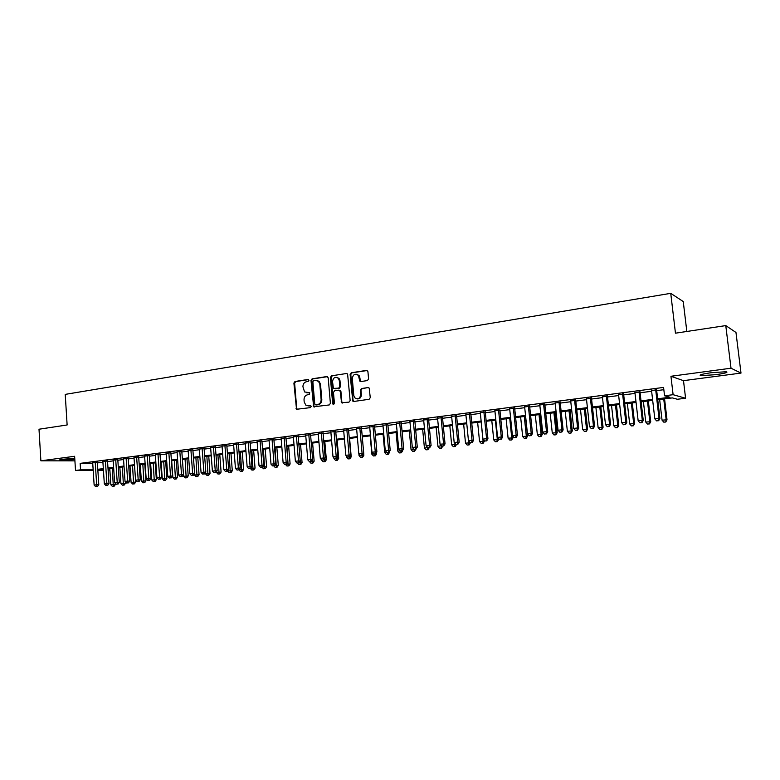 <?xml version="1.0" encoding="UTF-8"?>
<svg xmlns="http://www.w3.org/2000/svg" width="780" height="780" viewBox="0 0 780 780"><rect width="100%" height="100%" fill="white"/><g stroke="black" fill="none" stroke-linecap="round" stroke-linejoin="round"><path stroke-width="1.17" d="M308.958 380.318L308.012 379.47L294.996 381.488L293.894 383.077L296.527 409.276L310.391 407.628L311.171 406.517L310.83 405.824L305.809 405.142L304.2 401.953L304.024 399.848C304.034 397.088 305.224 395.392 307.583 394.768L309.28 394.514L309.748 392.74L304.58 391.95L302.933 386.792C302.942 384.033 304.122 382.337 306.481 381.703L308.178 381.44L308.958 380.318M711.165 372.713C701.971 374.069 698.529 375.043 700.84 375.638L715.796 374.683C725.049 373.347 728.53 372.362 726.258 371.738L711.165 372.713M74.753 458.338L62.897 459.235C59.943 459.644 58.929 459.966 59.846 460.19L74.831 459.576M367.409 380.572L368.579 378.924L367.926 371.641L366.502 370.402L351.273 372.762L350.113 374.39L352.755 401.066L353.808 401.466L369.096 399.292L370.266 397.663L369.203 388.089L368.043 387.572L361.481 388.537L360.321 390.166L360.711 394.534C359.97 398.697 357.981 399.769 354.724 397.771L353.808 395.528L352.297 378.524C353.135 374.205 355.192 373.191 358.459 375.482L359.726 381.069L360.857 381.556L367.409 380.572M725.77 325.591L735.969 332.456L741 373.084L731.016 368.209L725.77 325.591L675.46 333.187L670.742 293.339L65.228 394.387L67.129 424.973L39 429.224L40.882 460.814L74.627 456.281L75.514 470.476L80.555 469.843L80.145 463.369L663.575 387.426L664.55 395.782L673.111 394.7L685.581 398.239L677.371 399.262L672.321 397.898L657.745 399.731M731.016 368.209L670.946 376.272L673.111 394.7M328.185 377.783L326.81 376.555L312.117 378.836L310.996 380.435L313.638 406.79L329.257 404.947L330.389 403.348L328.185 377.783M331.519 375.823L346.476 373.503L347.578 373.961L350.152 400.53L348.991 402.148L341.552 402.714L340.236 391.385L338.842 390.136L334.601 390.77L333.46 392.379L334.406 403.211L332.933 404.108L332.631 403.465L330.389 377.442L331.519 375.823L346.476 373.503M40.882 460.814L74.909 460.863M97.344 462.296L92.703 462.852M107.523 460.98L102.872 461.536M117.799 459.644L113.139 460.21M128.193 458.299L123.523 458.874M138.684 456.944L134.004 457.519M149.302 455.569L144.602 456.154M160.017 454.174L155.317 454.769M170.859 452.77L166.14 453.375M181.808 451.357L177.089 451.961M192.884 449.923L188.146 450.528M204.077 448.471L199.329 449.085M215.387 447.008L210.629 447.623M226.824 445.526L222.056 446.14M238.397 444.025L233.62 444.639M250.088 442.514L245.3 443.128M261.914 440.973L257.107 441.597M273.868 439.433L269.061 440.047M285.968 437.863L281.141 438.487M298.194 436.273L293.358 436.907M310.567 434.674L305.721 435.298M323.076 433.056L318.221 433.68M335.731 431.408L330.866 432.042M348.533 429.751L343.658 430.385M361.491 428.074L356.606 428.707M374.595 426.377L369.7 427.011M387.855 424.661L382.951 425.295M401.271 422.916L396.357 423.56M414.853 421.161L409.929 421.795M428.6 419.377L423.667 420.02M442.514 417.583L437.57 418.216M456.592 415.75L451.639 416.393M470.837 413.907L465.874 414.55M485.267 412.035L480.295 412.678M499.883 410.144L494.9 410.787M514.663 408.232L509.681 408.876M529.649 406.292L524.648 406.936M544.81 404.323L539.799 404.976M560.167 402.334L555.155 402.987M575.728 400.315L570.707 400.969M591.484 398.278L586.453 398.931M607.444 396.211L602.404 396.864M623.61 394.115L618.569 394.768M640 391.989L634.94 392.642M80.145 463.369L92.752 463.476M97.383 462.91L102.911 462.199M107.562 461.594L113.188 460.873M117.838 460.268L123.562 459.527M128.232 458.923L134.053 458.172M138.733 457.567L144.651 456.797M149.341 456.193L155.366 455.413M160.066 454.808L166.189 454.019M170.898 453.404L177.128 452.605M181.857 451.99L188.195 451.171M192.933 450.557L199.378 449.728M204.126 449.114L210.678 448.266M215.436 447.652L222.115 446.794M226.882 446.17L233.668 445.292M238.446 444.678L245.349 443.791M250.136 443.167L257.166 442.26M261.963 441.636L269.11 440.719M273.926 440.095L281.2 439.15M286.016 438.526L293.416 437.57M298.252 436.946L305.779 435.981M310.615 435.347L318.279 434.363M323.135 433.729L330.925 432.724M335.79 432.101L343.717 431.077M348.592 430.443L356.665 429.4M361.549 428.766L369.759 427.703M374.654 427.069L383.019 425.997M387.923 425.363L396.425 424.261M401.339 423.628L409.997 422.506M414.921 421.873L423.735 420.732M428.668 420.089L437.639 418.938M442.582 418.294L451.708 417.115M456.661 416.471L465.952 415.272M470.915 414.628L480.373 413.41M485.345 412.766L494.969 411.528M499.951 410.875L509.75 409.617M514.742 408.964L524.725 407.677M529.717 407.033L539.887 405.717M544.889 405.073L555.233 403.738M560.255 403.084L570.784 401.729M575.806 401.076L586.531 399.691M591.562 399.038L602.492 397.625M607.532 396.971L618.657 395.538M623.698 394.885L635.037 393.422M640.087 392.769L651.631 391.277M656.692 390.624L663.838 389.698M656.594 389.844L651.534 390.497M686.829 331.471L683.251 301.548L670.742 293.339M670.946 376.272L683.495 380.659L741 373.084M683.495 380.659L685.581 398.239M109.882 470.087L108.127 470.311M657.637 398.785L669.893 397.235L664.55 395.782M97.792 469.306L103.331 468.604M107.981 468.019L113.607 467.308M118.267 466.723L124.001 466.001M128.671 465.416L134.492 464.685M139.181 464.09L145.099 463.34M149.799 462.755L155.825 461.994M160.524 461.399L166.657 460.629M171.376 460.034L177.616 459.244M182.335 458.65L188.682 457.85M193.421 457.255L199.875 456.446M204.623 455.842L211.185 455.023M215.953 454.418L222.631 453.58M227.399 452.975L234.195 452.117M238.972 451.523L245.885 450.645M250.682 450.04L257.712 449.163M262.519 448.558L269.675 447.652M274.482 447.047L281.765 446.131M286.591 445.517L293.992 444.59M298.837 443.976L306.365 443.03M311.22 442.416L318.883 441.451M323.739 440.846L331.539 439.861M336.414 439.247L344.351 438.243M349.226 437.629L357.308 436.615M362.193 436L370.412 434.967M375.316 434.343L383.682 433.29M388.586 432.676L397.098 431.603M402.022 430.979L410.69 429.887M415.613 429.273L424.437 428.161M429.37 427.537L438.35 426.406M443.303 425.782L452.439 424.632M457.392 424.008L466.694 422.838M471.666 422.204L481.133 421.015M486.106 420.391L495.748 419.172M500.731 418.548L510.539 417.31M515.541 416.686L525.525 415.418M530.527 414.794L540.706 413.507M545.717 412.883L556.072 411.577M561.093 410.943L571.633 409.617M576.664 408.983L587.408 407.628M592.439 406.994L603.379 405.619M608.419 404.986L619.564 403.582M624.614 402.938L635.953 401.515M641.014 400.871L652.567 399.418M80.555 469.843L93.161 469.862M103.457 470.496L97.87 470.496M93.2 470.496L75.514 470.476M103.379 469.345L99.245 469.872L103.418 469.872M108.108 469.882L109.863 469.882M652.675 400.364L641.121 401.817M636.061 402.451L624.721 403.874M619.661 404.508L608.527 405.912M603.476 406.536L592.547 407.911M587.506 408.544L576.761 409.9M571.74 410.524L561.191 411.85M556.169 412.483L545.815 413.78M540.793 414.414L530.624 415.691M525.623 416.315L515.629 417.573M510.637 418.197L500.818 419.435M495.836 420.059L486.194 421.268M481.221 421.892L471.754 423.082M466.781 423.706L457.48 424.876M452.517 425.5L443.381 426.65M438.428 427.264L429.458 428.395M424.515 429.019L415.701 430.121M410.767 430.745L402.1 431.827M397.176 432.452L388.664 433.514M383.76 434.138L375.385 435.181M370.49 435.805L362.271 436.839M357.377 437.444L349.303 438.467M344.419 439.072L336.482 440.076M331.607 440.68L323.807 441.665M318.952 442.27L311.288 443.235M306.433 443.849L298.896 444.795M294.06 445.399L286.66 446.326M281.834 446.94L274.55 447.847M269.734 448.451L262.577 449.358M257.78 449.953L250.741 450.84M245.953 451.444L239.041 452.312M234.253 452.907L227.458 453.765M222.69 454.36L216.011 455.198M211.243 455.803L204.682 456.622M199.934 457.226L193.479 458.035M188.74 458.63L182.393 459.42M177.665 460.015L171.434 460.805M166.715 461.389L160.582 462.16M155.873 462.755L149.848 463.515M145.158 464.1L139.23 464.841M129.987 466.001L131.099 482.42L135.671 482.098L134.54 465.436L128.72 466.167M124.049 466.752L118.326 467.473M113.656 468.058L108.03 468.76M199.3 449.085L201.055 472.446L205.832 472.105L204.048 448.159M306.842 392.837L307.418 392.798M309.64 392.662L308.129 392.886M308.032 405.931L308.519 405.892M310.723 405.756L309.231 405.97M308.558 379.597L295.718 381.586L294.625 383.175L296.712 408.32L297.453 409.471M327.483 376.662L312.829 378.934L311.707 380.533L313.852 405.883L314.613 407.033M313.648 380.591L312.858 381.712L314.75 404.001L315.705 404.869L317.509 404.615C319.907 403.991 321.106 402.295 321.116 399.506L319.81 384.228L318.532 381.371L315.442 380.318L313.648 380.591M316.826 380.377L319.235 381.469L320.512 384.325L321.808 399.584C321.808 402.373 320.609 404.069 318.211 404.683L316.417 404.947M339.534 390.234L340.918 391.472L341.835 401.895L342.605 403.055M332.212 375.931L331.081 377.549L333.762 404.293M339.29 380.572L338.393 378.368C335.195 376.409 333.245 377.491 332.534 381.605L333.421 388.411L338.666 388.148L339.817 386.529L339.29 380.572L339.982 380.679L339.076 378.466L336.833 377.354M339.982 380.679L340.499 386.627L339.358 388.235L335.117 388.869M356.704 374.234L359.131 375.59L360.848 381.556M357.113 398.911C359.785 399.058 361.208 397.625 361.374 394.622L360.711 394.534M368.043 387.572L362.154 388.635L360.984 390.263L361.374 394.622M367.204 370.51L351.946 372.879L350.795 374.498L353.067 400.286L353.857 401.456M109.775 468.546L110.848 484.799L115.401 484.468L115.323 483.385M113.324 486.232L112.32 486.349L114.143 486.213L113.324 486.232L112.281 468.234M112.32 486.349L110.848 484.799M115.401 484.468L114.143 486.213M95.218 462.277L96.671 484.78L94.136 485.072L92.693 462.608M97.324 462.052L98.797 484.741L96.671 484.78L96.662 486.535L95.647 486.661L96.662 486.535M97.51 486.525L98.797 484.741M94.136 485.072L95.647 486.661M119.837 467.279L120.919 483.619L125.482 483.288L125.385 481.796M123.415 485.062L122.401 485.18L124.225 485.043L123.415 485.062L122.362 466.966M122.401 485.18L120.919 483.619M125.482 483.288L124.225 485.043M133.614 483.873L132.59 483.99L134.413 483.853L133.614 483.873L132.541 465.689M132.59 483.99L131.099 482.42M135.671 482.098L134.413 483.853M140.254 464.714L141.385 481.221L145.967 480.889L144.807 464.149M143.91 482.674L142.876 482.791L144.709 482.664L143.91 482.674L142.838 464.392M142.876 482.791L141.385 481.221M145.967 480.889L144.709 482.664M150.618 463.418L151.778 480.002L156.37 479.671L155.191 462.842M154.313 481.465L153.27 481.582L155.113 481.445L154.313 481.465L153.231 463.086M153.27 481.582L151.778 480.002M156.37 479.671L155.113 481.445M105.407 460.951L106.889 483.571L104.325 483.873L102.853 461.292M107.504 460.726L109.005 483.541L106.889 483.571L106.87 485.345L105.846 485.462L106.87 485.345M107.708 485.326L109.005 483.541M104.325 483.873L105.846 485.462M115.713 459.625L117.215 482.352L114.631 482.654L113.119 459.956M117.78 459.391L119.311 482.323L117.215 482.352L117.185 484.136L116.142 484.253L117.185 484.136M118.024 484.117L119.311 482.323M114.631 482.654L116.142 484.253M126.116 458.269L127.657 481.114L125.034 481.426L123.503 458.611M128.174 458.035L129.733 481.094L127.657 481.114L127.608 482.908L126.555 483.034L127.608 482.908M128.437 482.898L129.733 481.094M125.034 481.426L126.555 483.034M136.627 456.904L138.197 479.866L135.554 480.178L133.984 457.246M138.665 456.671L140.254 479.846L138.197 479.866L138.138 481.669L137.085 481.796L138.138 481.669M138.967 481.66L140.254 479.846M135.554 480.178L137.085 481.796M161.099 462.101L162.269 478.764L166.871 478.442L165.672 461.526M164.833 480.236L163.771 480.363L165.614 480.226L164.833 480.236L163.732 461.77M163.771 480.363L162.269 478.764M166.871 478.442L165.614 480.226M147.254 455.53L148.853 478.608L146.182 478.93L144.583 455.871M149.282 455.286L150.901 478.589L148.853 478.608L148.785 480.421L147.713 480.548L148.785 480.421M149.604 480.412L150.901 478.589M146.182 478.93L147.713 480.548M171.678 460.765L172.877 477.526L177.499 477.194L176.27 460.19M175.451 478.998L174.389 479.125L176.231 478.988L175.451 478.998L174.349 460.434M174.389 479.125L172.877 477.526M177.499 477.194L176.231 478.988M157.989 454.135L159.627 477.34L156.916 477.662L155.298 454.486M159.998 453.892L161.655 477.321L159.627 477.34L159.539 479.164L158.467 479.29L159.539 479.164M160.358 479.154L161.655 477.321M156.916 477.662L158.467 479.29M183.485 474.767L183.602 476.268L188.224 475.936L186.976 458.845M186.186 477.75L185.114 477.877L186.966 477.74L186.186 477.75L185.075 459.089M185.114 477.877L183.602 476.268M188.224 475.936L186.966 477.74M168.851 452.731L170.508 476.053L167.778 476.375L166.12 453.082M170.839 452.478L172.517 476.034L170.508 476.053L170.42 477.886L169.328 478.013L170.42 477.886M171.22 477.886L172.517 476.034M167.778 476.375L169.328 478.013M194.347 473.811L194.434 474.991L199.066 474.669L197.798 457.49M197.038 476.482L195.946 476.609L197.808 476.482L197.038 476.482L195.907 457.723M195.946 476.609L194.434 474.991M199.066 474.669L197.808 476.482M179.819 451.308L181.516 474.747L178.747 475.078L177.06 451.659M181.789 451.055L183.505 474.737L181.516 474.747L181.409 476.599L180.307 476.726L181.409 476.599M182.208 476.59L183.505 474.737M178.747 475.078L180.307 476.726M205.316 472.856L205.374 473.714L210.025 473.382L208.738 456.115M208.006 475.205L206.905 475.342L208.757 475.205L208.006 475.205L206.866 456.349M206.905 475.342L205.374 473.714M210.025 473.382L208.757 475.205M190.905 449.865L192.641 473.44L189.842 473.772L188.126 450.226M192.855 449.611L194.61 473.431L192.641 473.44L192.524 475.293L191.402 475.43L192.524 475.293M193.313 475.293L194.61 473.431M189.842 473.772L191.402 475.43M216.401 471.89L216.44 472.417L221.101 472.085L219.784 454.73M219.082 473.918L217.971 474.045L219.833 473.918L219.082 473.918L217.932 454.964M217.971 474.045L216.44 472.417M221.101 472.085L219.833 473.918M202.118 448.412L203.882 472.105L203.755 473.977L202.624 474.113L203.755 473.977M204.535 473.977L205.832 472.105M201.055 472.446L202.624 474.113M227.614 470.925L232.294 470.769L230.958 453.326M230.285 472.612L229.164 472.748L231.026 472.612L230.285 472.612L229.115 453.56M229.164 472.748L227.624 471.101M232.294 470.769L231.026 472.612M213.457 446.94L215.251 470.769L212.394 471.101L210.61 447.31M215.368 446.696L217.181 470.769L215.251 470.769L215.105 472.651L213.964 472.787L215.105 472.651M215.884 472.651L217.181 470.769M212.394 471.101L213.964 472.787M239.08 469.755L243.614 469.443L242.239 451.912M241.605 471.296L240.474 471.432L242.346 471.296L241.605 471.296L240.425 452.137M240.474 471.432L239.011 469.862M243.614 469.443L242.346 471.296M224.913 445.458L226.746 469.404L223.86 469.745L222.037 445.828M226.804 445.204L228.657 469.414L226.746 469.404L226.59 471.305L225.439 471.442L226.59 471.305M227.36 471.305L228.657 469.414M223.86 469.745L225.439 471.442M236.496 443.947L238.368 468.039L235.443 468.38L233.591 444.327M238.368 443.713L240.259 468.039L238.368 468.039L238.202 469.94L237.032 470.077L238.202 469.94M238.953 469.94L240.259 468.039M235.443 468.38L237.032 470.077M248.216 442.435L250.117 466.645L247.162 466.996L245.271 442.816M250.058 442.192L251.989 466.654L250.117 466.645L249.931 468.565L248.752 468.702L249.931 468.565M250.682 468.565L251.989 466.654M247.162 466.996L248.752 468.702M250.809 468.38L255.05 468.107L253.656 450.479M253.052 469.96L251.901 470.096L253.783 469.969L253.052 469.96L251.862 450.703M251.901 470.096L250.497 468.585M255.05 468.107L253.783 469.969M262.675 466.986L266.604 466.752L265.19 449.026M264.625 468.614L263.465 468.751L265.337 468.624L264.625 468.614L263.416 449.251M263.465 468.751L262.051 467.24M266.604 466.752L265.337 468.624M274.667 465.582L278.294 465.377L276.851 447.564M276.315 467.259L275.145 467.395L277.027 467.259L276.315 467.259L275.106 447.779M275.145 467.395L273.731 465.865M278.294 465.377L277.027 467.259M260.062 440.895L262.002 465.241L259.019 465.592L257.088 441.285M261.885 440.661L263.845 465.26L262.002 465.241L261.807 467.171L260.608 467.317L261.807 467.171M262.548 467.181L263.845 465.26M259.019 465.592L260.608 467.317M286.796 464.159L290.111 463.993L288.639 446.082M288.142 465.874L286.952 466.021L288.844 465.884L288.142 465.874L286.913 446.296M286.952 466.021L285.538 464.48M290.111 463.993L288.844 465.884M272.044 439.345L274.014 463.817L271.001 464.178L269.032 439.735M273.848 439.111L275.847 463.837L274.014 463.817L273.809 465.767L272.6 465.904L273.809 465.767M274.54 465.767L275.847 463.837M271.001 464.178L272.6 465.904M299.062 462.725L302.065 462.598L300.563 444.581M300.105 464.49L298.896 464.627L300.797 464.49L300.105 464.49L300.202 461.019M298.896 464.627L297.443 463.057M302.065 462.598L300.797 464.49M284.154 437.765L286.172 462.384L283.12 462.745L281.112 438.165M285.938 437.541L287.976 462.413L286.172 462.384L285.948 464.344L284.729 464.49L285.948 464.344M286.669 464.353L287.976 462.413M283.12 462.745L284.729 464.49M311.474 461.263L314.145 461.175L312.614 443.069M312.195 463.076L310.976 463.223L312.877 463.086L312.195 463.076L312.341 459.966M310.976 463.223L309.475 461.594M314.145 461.175L312.877 463.086M296.41 436.176L298.467 460.931L295.376 461.302L293.339 436.576M298.165 435.952L300.241 460.96L298.467 460.931L298.223 462.901L296.995 463.047L298.223 462.901M298.935 462.91L300.241 460.96M295.376 461.302L296.995 463.047M324.031 459.79L326.362 459.752L324.802 441.538M324.421 461.653L323.193 461.799L325.094 461.662L324.421 461.653L324.616 458.913M323.193 461.799L321.604 460.073M326.362 459.752L325.094 461.662M308.802 434.577L310.898 459.469L307.778 459.829L305.692 434.977M310.537 434.353L312.653 459.498L310.898 459.469L310.645 461.448L309.397 461.594L310.645 461.448M311.347 461.458L312.653 459.498M307.778 459.829L309.397 461.594M336.726 458.308L338.715 458.299L337.135 439.988M333.879 457.811L333.947 458.63L334.571 458.552M336.784 460.219L335.536 460.356L337.447 460.229L336.784 460.219L337.028 457.85M335.536 460.356L333.947 458.63M338.715 458.299L337.447 460.229M321.34 432.949L323.476 457.977L320.317 458.348L318.191 433.358M323.047 432.724L325.202 458.016L323.476 457.977L323.203 459.976L321.945 460.122L323.203 459.976M323.895 459.985L325.202 458.016M320.317 458.348L321.945 460.122M349.284 458.757L348.026 458.903L349.937 458.776L349.284 458.757L349.577 456.787L351.215 456.836L349.596 438.428M346.32 455.861L346.437 457.168L347.412 457.051M348.026 458.903L346.437 457.168M351.215 456.836L349.937 458.776M334.025 431.301L336.2 456.476L333.002 456.856L330.837 431.71M335.702 431.087L337.906 456.514L336.2 456.476L335.917 458.484L334.639 458.63L335.917 458.484M336.599 458.494L337.906 456.514M333.002 456.856L334.639 458.63M362.534 455.315L363.851 455.354L363.685 453.55M358.907 453.892L359.063 455.686L360.399 455.53M360.662 457.431L362.573 457.304L360.662 457.431L359.063 455.686M362.212 455.491L361.94 457.285M363.851 455.354L362.573 457.304M346.856 429.634L349.069 454.954L345.842 455.335L343.629 430.053M348.504 429.419L350.747 455.003L349.069 454.954L348.767 456.973L347.48 457.129L348.767 456.973M349.44 456.992L350.747 455.003M345.842 455.335L347.48 457.129M375.658 453.823L376.633 453.853L376.506 452.507M370.188 435.835L371.836 454.184L373.542 453.989M373.444 455.949L375.356 455.812L373.444 455.949L371.836 454.184M375.024 453.989L374.731 455.803M376.633 453.853L375.356 455.812M388.927 452.322L389.561 452.341L389.483 451.464M383.077 434.216L384.755 452.673L386.851 452.429M386.363 454.447L388.294 454.311L386.363 454.447L384.755 452.673M387.972 452.478L387.67 454.291M389.561 452.341L388.294 454.311M396.113 432.588L397.819 451.132L400.306 450.85M399.438 452.917L401.369 452.79L399.438 452.917L397.819 451.132M401.086 450.938L400.754 452.77M402.636 450.811L401.369 452.79M359.834 427.957L362.096 453.414L358.819 453.804L356.577 428.376M361.462 427.742L363.743 453.463L362.096 453.414L361.774 455.452L360.467 455.608L361.774 455.452M362.437 455.471L363.743 453.463M358.819 453.804L360.467 455.608M372.967 426.25L375.268 451.854L371.962 452.244L369.671 426.68M374.566 426.046L376.896 451.912L375.268 451.854L374.936 453.911L373.62 454.058L374.936 453.911M375.59 453.931L376.896 451.912M371.962 452.244L373.62 454.058M386.256 424.525L388.606 450.284L385.261 450.674L382.921 424.954M387.826 424.32L390.205 450.343L388.606 450.284L388.255 452.341L386.919 452.498L388.255 452.341M388.898 452.371L390.205 450.343M385.261 450.674L386.919 452.498M409.305 430.93L411.04 449.582L413.927 449.251M412.669 451.376L414.599 451.249L412.669 451.376L411.04 449.582M414.346 449.339L414.005 451.23M415.867 449.26L414.599 451.249M399.711 422.779L402.1 448.685L398.716 449.085L396.328 423.218M401.242 422.584L403.669 448.753L402.1 448.685L401.729 450.762L400.374 450.928L401.729 450.762M402.363 450.791L403.669 448.753M398.716 449.085L400.374 450.928M422.653 429.253L424.418 448.012L427.713 447.632M426.055 449.826L427.986 449.69L426.055 449.826L424.418 448.012M423.628 419.679L426.104 445.848L427.791 447.71L429.78 447.574L427.791 447.71L427.401 449.67M429.253 447.691L427.986 449.69M413.322 421.015L415.76 447.077L412.327 447.476L409.9 421.463M414.823 420.82L417.29 447.145L415.76 447.077L415.369 449.163L414.005 449.329L415.369 449.163M415.984 449.192L417.29 447.145M412.327 447.476L414.005 449.329M436.156 427.557L437.96 446.433L441.324 445.614M439.598 448.247L441.529 448.11L439.598 448.247L437.96 446.433M440.963 448.09L441.363 446.033L443.732 445.936L441.743 446.072L440.056 444.2L437.531 417.875M442.806 446.101L441.529 448.11M426.104 445.848L431.087 445.517L428.571 419.035M427.089 419.231L429.575 445.438L429.175 447.544M429.78 447.574L431.087 445.517M449.816 425.841L451.649 444.824L456.505 444.444M454.681 446.491L453.297 446.648L455.237 446.521L454.681 446.491L455.013 443.459M453.297 446.648L451.649 444.824M456.505 444.493L455.237 446.521M440.056 444.2L445.039 443.869L442.474 417.232M441.031 417.417L443.566 443.791L443.147 445.906M443.732 445.936L445.039 443.869M463.642 424.106L465.514 443.196L470.369 442.748M468.556 444.873L467.161 445.039L469.111 444.902L468.556 444.873L468.858 441.275M467.161 445.039L465.514 443.196M470.379 442.874L469.111 444.902M477.633 422.351L479.544 441.548L484.409 441.226L484.36 440.729M482.606 443.235L481.202 443.401L483.151 443.274L482.606 443.235L483.073 441.139L481.153 421.902M481.202 443.401L479.544 441.548M484.409 441.226L483.151 443.274M491.79 420.566L493.74 439.891L498.615 439.559L498.508 438.428M496.831 441.577L495.398 441.753L497.357 441.616L496.831 441.577L497.308 439.471L495.358 420.118M495.398 441.753L493.74 439.891M498.615 439.559L497.357 441.616M455.149 415.594L457.733 442.114L454.174 442.533L451.601 416.052M456.553 415.409L459.166 442.202L457.733 442.114L457.294 444.249L455.871 444.415L457.294 444.249M457.87 444.278L459.166 442.202M454.174 442.533L455.871 444.415M469.433 413.741L472.066 440.417L468.468 440.846L465.845 414.2M470.808 413.556L473.47 440.515L472.066 440.417L471.607 442.572L470.165 442.738L471.607 442.572M472.173 442.601L473.47 440.515M468.468 440.846L470.165 442.738M483.892 411.86L486.584 438.701L482.937 439.14L480.265 412.327M485.238 411.684L487.948 438.799L486.584 438.701L486.106 440.875L484.643 441.041L486.106 440.875M486.652 440.905L487.948 438.799M482.937 439.14L484.643 441.041M506.123 418.772L508.102 438.204L512.996 437.873L512.811 436.088M511.222 439.91L509.779 440.076L511.729 439.94L511.222 439.91L511.729 437.775L509.73 418.314M509.779 440.076L508.102 438.204M512.996 437.873L511.729 439.94M498.537 409.958L501.277 436.966L497.591 437.404L494.861 410.436M499.843 409.793L502.613 437.073L501.277 436.966L500.779 439.15L499.298 439.325L500.779 439.15M501.316 439.189L502.613 437.073M497.591 437.404L499.298 439.325M520.63 416.949L522.649 436.498L527.553 436.166L525.496 416.335M525.788 438.214L524.326 438.38L526.285 438.253L525.788 438.214L526.315 436.069L524.287 416.491M524.326 438.38L522.649 436.498M527.553 436.166L526.285 438.253M513.367 408.037L516.155 435.211L512.421 435.649L509.642 408.525M514.634 407.872L517.452 435.318L516.155 435.211L515.639 437.404L514.147 437.58L515.639 437.404M516.155 437.453L517.452 435.318M512.421 435.649L514.147 437.58M535.314 415.106L537.371 434.772L542.285 434.44L540.189 414.492M540.54 436.488L539.058 436.663L541.027 436.537L540.54 436.488L541.086 434.333L539.019 414.638M539.058 436.663L537.371 434.772M542.285 434.44L541.027 436.537M528.382 406.087L531.229 433.427L527.446 433.875L524.608 406.575M529.61 405.931L532.486 433.543L531.229 433.427L530.683 435.64L529.172 435.825L530.683 435.64M531.19 435.688L532.486 433.543M527.446 433.875L529.172 435.825M550.183 413.234L552.279 433.017L557.203 432.695L555.058 412.62M555.477 434.752L553.975 434.928L555.945 434.801L556.042 432.578L553.927 412.766M553.975 434.928L552.279 433.017M557.203 432.695L555.945 434.801M543.582 404.118L546.487 431.623L542.656 432.081L539.77 404.615M544.771 403.962L547.706 431.75L546.487 431.623L545.922 433.856L544.391 434.041L545.922 433.856M546.409 433.904L547.706 431.75M542.656 432.081L544.391 434.041M565.237 411.343L567.372 431.252L572.306 430.921L570.121 410.728M570.59 432.998L569.068 433.173L571.048 433.036L571.184 430.804L569.029 410.865M569.068 433.173L567.372 431.252M572.306 430.921L571.048 433.036M558.987 402.119L561.951 429.799L558.061 430.258L555.116 402.626M560.128 401.973L563.121 429.926L561.951 429.799L561.356 432.052L559.806 432.227L561.356 432.052M561.834 432.101L563.121 429.926M558.061 430.258L559.806 432.227M580.476 409.432L582.66 429.458L587.593 429.136L585.37 408.817M585.907 431.213L584.366 431.389L586.336 431.262L586.511 429L584.317 408.944M584.366 431.389L582.66 429.458M587.593 429.136L586.336 431.262M574.577 400.101L577.6 427.947L573.67 428.415L570.667 400.608M575.689 399.955L578.74 428.084L577.6 427.947L576.986 430.219L575.416 430.394L576.986 430.219M577.444 430.267L578.74 428.084M573.67 428.415L575.416 430.394M595.91 407.491L598.133 427.645L603.076 427.313L600.815 406.877M601.409 429.409L599.849 429.585L601.819 429.458L602.033 427.186L599.8 407.004M599.849 429.585L598.133 427.645M603.076 427.313L601.819 429.458M590.382 398.044L593.463 426.075L589.475 426.543L586.414 398.56M591.445 397.907L594.555 426.221L593.463 426.075L592.829 428.356L591.23 428.542L592.829 428.356M593.268 428.415L594.555 426.221M589.475 426.543L591.23 428.542M611.539 405.532L613.811 425.802L618.755 425.48L616.453 404.908M617.107 427.577L615.527 427.762L617.507 427.635L617.76 425.344L615.478 405.034M615.527 427.762L613.811 425.802M618.755 425.48L617.507 427.635M606.382 395.967L609.531 424.174L605.495 424.651L602.365 396.494M607.405 395.84L610.574 424.33L609.531 424.174L608.868 426.475L607.25 426.67L608.868 426.475M609.287 426.533L610.574 424.33M605.495 424.651L607.25 426.67M627.374 403.543L629.684 423.94L634.637 423.618L632.288 402.919M633.009 425.724L631.41 425.909L633.389 425.782L633.682 423.472L631.361 403.036M631.41 425.909L629.684 423.94M634.637 423.618L633.389 425.782M622.596 393.871L625.804 422.253L621.718 422.74L618.53 394.397M623.571 393.744L626.808 422.409L625.804 422.253L625.121 424.573L623.483 424.759L625.121 424.573M625.521 424.632L626.808 422.409M621.718 422.74L623.483 424.759M643.402 401.524L645.762 422.058L650.725 421.736L648.326 400.91M649.106 423.852L647.488 424.037L649.477 423.91L649.808 421.58L647.449 401.017M647.488 424.037L645.762 422.058M650.725 421.736L649.477 423.91M639.025 391.735L642.301 420.303L638.157 420.8L634.9 392.272M639.951 391.619L643.256 420.469L642.301 420.303L641.589 422.643L639.932 422.838L641.589 422.643M641.969 422.702L643.256 420.469M638.157 420.8L639.932 422.838M659.646 399.487L662.044 420.147L667.017 419.825L664.57 398.873M665.428 421.951L663.78 422.146L665.769 422.019L666.149 419.659L663.741 398.97M663.78 422.146L662.044 420.147M667.017 419.825L665.769 422.019M655.678 389.581L659.012 418.334L654.81 418.831L651.495 390.117M656.555 389.464L659.919 418.499L659.012 418.334L658.271 420.683L656.594 420.878L658.271 420.683M658.642 420.752L659.919 418.499M654.81 418.831L656.594 420.878M296.712 408.32L295.99 408.252M294.625 383.175L293.894 383.077M295.718 381.586L294.996 381.488M313.852 405.883L313.151 405.805M311.707 380.533L310.996 380.435M312.829 378.934L312.117 378.836M327.473 376.662L326.81 376.555M318.211 404.683L317.509 404.615M321.808 399.584L321.116 399.506M320.512 384.325L319.81 384.228M341.835 401.895L341.152 401.817M340.918 391.472L340.236 391.385M333.323 403.533L332.631 403.465M331.081 377.549L330.389 377.442M339.358 388.235L338.666 388.148M340.499 386.627L339.817 386.529M360.106 380.416L359.444 380.308M359.853 377.578L359.19 377.471M360.984 390.263L360.321 390.166M362.154 388.635L361.481 388.537M353.067 400.286L352.394 400.208M350.795 374.498L350.113 374.39M351.946 372.879L351.273 372.762M367.156 370.519L366.502 370.402M700.84 375.638L700.733 374.751M297.248 409.344L296.527 409.276M314.35 406.868L313.638 406.79M319.235 381.469L318.532 381.371M342.235 402.792L341.552 402.714M340.558 390.604L339.875 390.517M333.625 404.186L332.933 404.108M339.076 378.466L338.393 378.368M360.389 381.166L359.726 381.069M359.131 375.59L358.459 375.482M353.428 401.144L352.755 401.066"/></g></svg>
